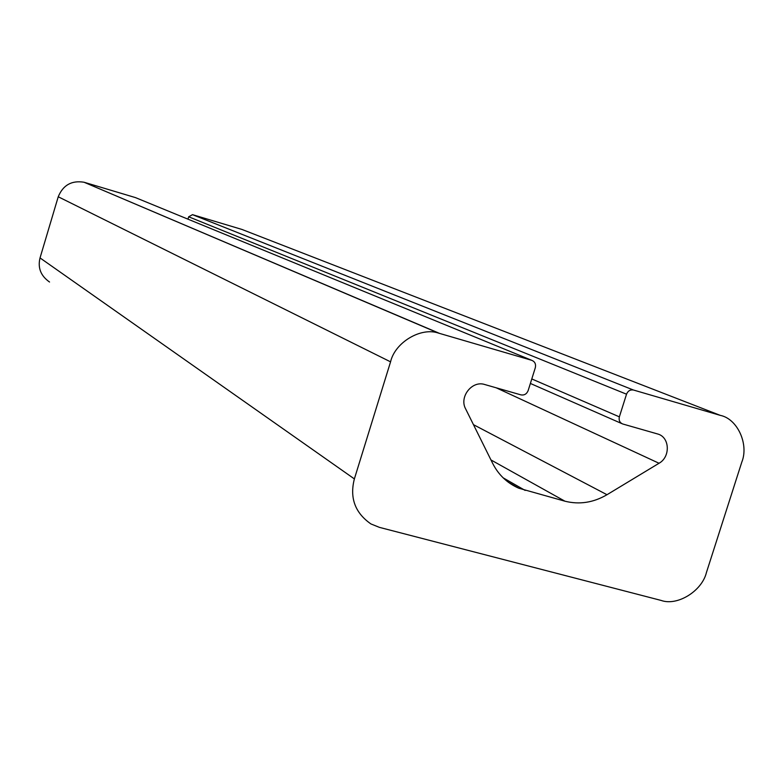 <?xml version="1.0" encoding="UTF-8"?>
<svg xmlns="http://www.w3.org/2000/svg" width="783" height="783" viewBox="0 0 783 783"><rect width="100%" height="100%" fill="white"/><g stroke="black" fill="none" stroke-linecap="round" stroke-linejoin="round"><path stroke-width="1.17" d="M626.527 394.192C627.907 390.923 630.198 389.533 633.408 390.012L192.51 214.659L188.683 216.793L626.527 394.192L619.363 416.85C618.619 420.295 619.715 422.663 622.651 423.965L657.7 433.997C669.837 437.129 670.649 456.89 659.032 463.262L606.991 494.719C593.397 502.657 579.371 504.81 564.935 501.198L518.728 488.201C507.169 483.111 498.477 474.841 492.673 463.399L465.611 408.843C458.985 396.912 472.12 380.225 484.736 384.522L520.969 394.886C524.307 395.435 526.685 394.025 528.114 390.668L535.327 367.658C536.071 364.085 534.887 361.648 531.794 360.337L439.576 333.411L84.055 182.243C71.654 180.237 63.051 185.082 58.236 196.768L390.56 361.844C394.965 342.386 421 326.795 438.715 333.176L439.576 333.411M187.969 219.162L188.683 216.793M192.51 214.659L241.869 229.419L720.282 415.372C737.41 418.709 749.057 444.206 741.814 462.078L706.442 572.5C702.008 591.028 677.412 606.287 661.195 600.453L379.403 527.36L370.927 523.944C355.032 512.865 349.512 497.851 354.376 478.912L40.031 257.92C37.604 267.845 40.775 275.88 49.544 282.027M40.031 257.92L58.236 196.768M84.515 182.38L135.479 197.61L531.794 360.337M390.56 361.844L354.376 478.912M720.282 415.372L633.506 390.032M619.363 416.85L531.794 378.943M606.991 494.719L473.451 424.66M659.032 463.262L496.168 387.791M525.168 490.422L503.136 477.826M564.935 501.198L490.961 459.944M633.408 390.012L192.461 214.65M530.375 383.445L621.643 423.525M508.226 482.181L518.728 488.201M438.715 333.176L84.055 182.243"/></g></svg>
